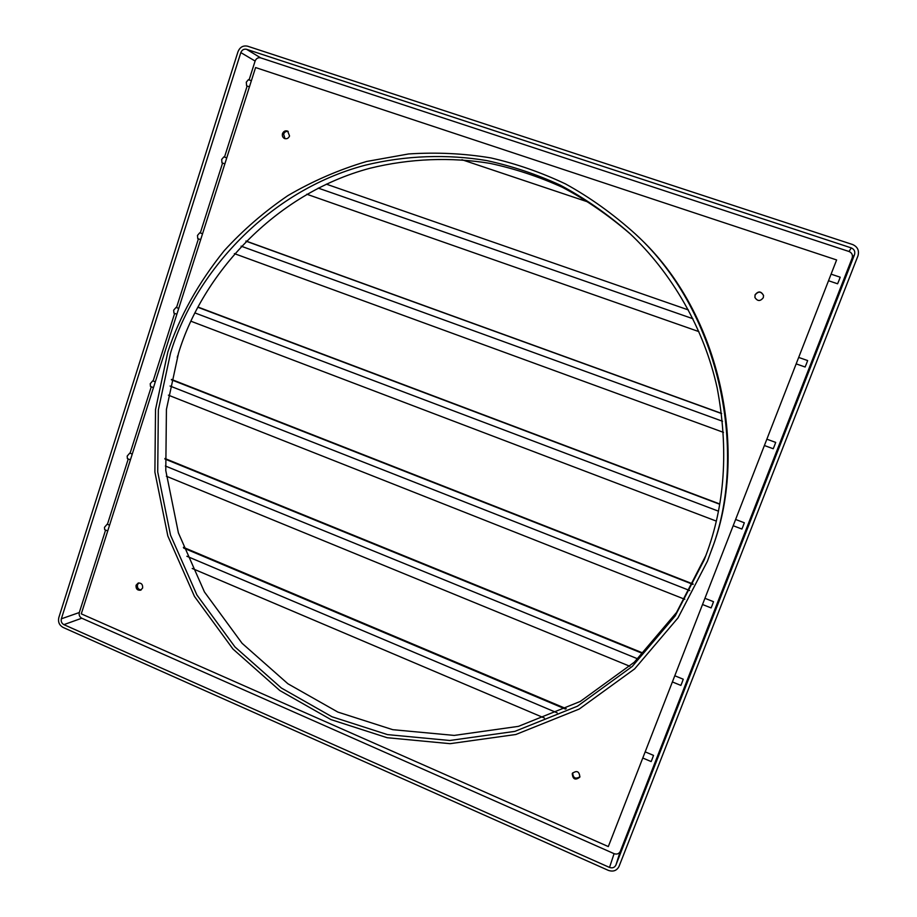 <?xml version="1.0" encoding="UTF-8"?>
<svg xmlns="http://www.w3.org/2000/svg" width="917" height="917" viewBox="0 0 917 917"><rect width="100%" height="100%" fill="white"/><g stroke="black" fill="none" stroke-linecap="round" stroke-linejoin="round"><path stroke-width="1.38" d="M579.853 776.963L579.739 777.226C575.314 780.493 572.816 779.312 572.254 773.673L572.403 773.34C576.839 770.154 579.326 771.357 579.853 776.963M579.934 776.733C575.544 779.404 573.125 778.12 572.667 772.893M142.605 588.061L140.553 590.216C137.275 590.468 135.785 588.817 136.083 585.241L138.158 583.063C141.424 582.834 142.903 584.507 142.605 588.061M141.218 589.895C138.329 589.62 137.08 587.912 137.458 584.771L138.868 582.914M289.554 135.991C288.431 138.398 286.723 139.224 284.43 138.478C282.631 137.378 281.989 135.75 282.505 133.595C283.651 131.165 285.37 130.34 287.674 131.131L289.554 135.991M285.015 138.696L283.628 134.123C284.534 131.991 286.058 131.097 288.202 131.452M763.311 297.647C760.331 301.487 757.534 301.429 754.909 297.463L755.046 294.827C758.302 290.838 761.133 291.067 763.552 295.48L763.311 297.647M754.932 297.555L755.092 295.01C758.29 291.056 761.11 291.251 763.563 295.572M167.811 352.094C179.411 316.812 198.232 282.998 224.275 250.628C243.016 230.098 264.222 211.758 287.904 195.596C312.766 181.039 339.015 169.668 366.651 161.461L408.627 153.953C436.79 152.142 464.197 153.46 490.847 157.919C516.305 163.753 541.202 172.43 565.537 183.939C590.021 197.419 613.427 214.211 635.722 234.316C721.954 313.259 748.513 456.7 710.916 551.725L707.42 561.227L678.018 617.886L634.656 668.883L579.223 709.059L515.87 734.494L450.064 743.676L387.112 737.704L330.957 719.604L279.823 690.535L232.952 649.03L194.473 596.451L167.834 535.986L154.893 472.106L155.523 409.521L167.811 352.094M635.722 234.316L637.407 235.944C722.607 313.958 748.822 455.611 711.684 549.524M704.164 559.966L675.13 615.995L632.283 666.418L577.504 706.182L514.861 731.376L449.788 740.489L387.524 734.62L331.965 716.75L281.359 688.014L234.97 646.955L196.88 594.938L170.516 535.104L157.713 471.9L158.343 409.956L170.516 353.137C194.427 273.53 267.821 190.954 364.84 165.301C405.876 155.271 447.622 154.045 486.789 160.59C511.95 166.069 536.434 174.241 560.218 185.131C584.278 197.912 607.352 213.925 629.44 233.147C671.897 272.808 704.233 328.802 717.197 388.097C728.74 449.445 724.946 505.267 705.826 555.587L704.164 559.966M705.826 555.587L676.551 612.453L634.312 662.2L580.266 701.448L518.46 726.356L454.236 735.411L392.751 729.68L337.892 712.096L287.915 683.773L242.077 643.298L204.457 591.981L178.414 532.937L165.782 470.547L166.424 409.418L178.483 353.343C202.095 274.974 274.343 193.716 369.838 168.292C410.243 158.343 451.347 157.025 489.953 163.364C514.781 168.694 538.887 176.66 562.281 187.263C585.963 199.723 608.693 215.357 630.495 234.144M58.791 617.68L238.007 51.661C239.945 47.122 243.12 45.3 247.533 46.182L852.615 244.53C857.613 246.788 859.401 250.559 857.968 255.832L619.009 866.473C616.763 870.68 613.221 871.987 608.361 870.382L63.009 627.4C59.307 625.234 57.897 622.001 58.791 617.68M79.298 612.533L61.347 618.815C60.809 621.405 61.657 623.354 63.881 624.649L81.773 618.218C79.596 616.958 78.77 615.055 79.298 612.533L105.593 530.049M61.347 618.815L240.827 52.59L255.109 61.049C256.244 58.401 258.101 57.335 260.68 57.863L849.027 251.499C851.939 252.817 852.97 255.006 852.145 258.078L620.293 851.377C618.986 853.83 616.912 854.598 614.081 853.67L81.773 618.218M260.68 57.863L246.535 49.3C243.899 48.773 241.996 49.862 240.827 52.59M246.535 49.3L851.285 247.911L849.027 251.499M852.145 258.078L854.506 254.697C855.355 251.533 854.289 249.275 851.285 247.911M854.506 254.697L615.892 865.098L620.293 851.377M614.081 853.67L609.518 867.436C612.43 868.399 614.55 867.62 615.892 865.098M609.518 867.436L63.881 624.649M107.427 524.295L128.254 458.981M130.088 453.216L151.271 386.768M153.116 380.991L174.654 313.396M176.511 307.585L198.427 238.844M200.307 232.952L222.579 163.066M224.493 157.082L247.143 86.038M249.08 79.939L255.109 61.049M836.613 259.947L608.315 846.574L81.281 613.851L255.579 67.549L836.613 259.947M831.089 274.16L840.19 277.198L839.021 280.35L837.599 283.789L828.521 280.74M249.435 86.806L246.616 85.854L246.283 82.209L248.369 79.699L251.384 80.707M224.86 163.856L221.983 162.848L221.673 159.466L223.863 156.864L226.763 157.884M200.674 239.658L197.763 238.603L197.476 235.451L199.757 232.758L202.554 233.766M176.878 314.244L173.932 313.121L173.657 310.198L176.053 307.401L178.735 308.421M153.46 387.639L150.48 386.458L150.228 383.742L152.726 380.842L155.305 381.85M130.42 459.864L127.406 458.626L127.176 456.104L129.778 453.09L132.254 454.098M688.38 309.935L326.349 184.157L688.38 309.935M721.61 413.429L245.985 241.022M721.633 413.59L245.894 241.125M177.772 355.601L177.233 357.366M719.719 503.96L197.923 307.023M719.673 504.235L197.808 307.241M693.172 584.06L171.445 379.409M692.988 584.416L171.364 379.776M643.482 653.259L164.911 458.5M643.092 653.661L164.934 459.027M798.684 357.435L807.648 360.564L806.433 363.843L805.126 367.006L796.174 363.877M766.864 439.186L775.702 442.407L774.429 445.834L773.226 448.745L764.4 445.524M735.617 519.469L744.329 522.77L743.011 526.347L741.899 529.04L733.187 525.728M704.932 598.308L713.518 601.69L712.142 605.438L711.111 607.914L702.525 604.509M674.786 675.76L683.257 679.222L681.812 683.119L680.872 685.412L672.39 681.939M107.736 530.954L104.687 529.671L104.492 527.321L107.186 524.192L109.57 525.2M566.225 708.703L183.366 547.311M565.457 709.07L183.664 548.079M645.178 751.86L653.523 755.39L652.021 759.459L651.15 761.568L642.783 758.015M589.344 202.428L461.927 159.718M698.903 331.622L306.782 194.221M692.897 318.726L318.21 188.1M723.479 432.377L234.374 253.619M722.527 421.247L241.091 246.146M716.211 521.062L190.942 321.225M718.378 511.136L194.908 312.915M684.804 599.294L168.407 395.17M689.756 590.548L170.058 386.034M629.841 666.269L166.367 476.232M637.819 658.887L165.392 466.008M544.411 718.034L192.226 568.471M557.181 712.853L186.885 556.264"/></g></svg>
